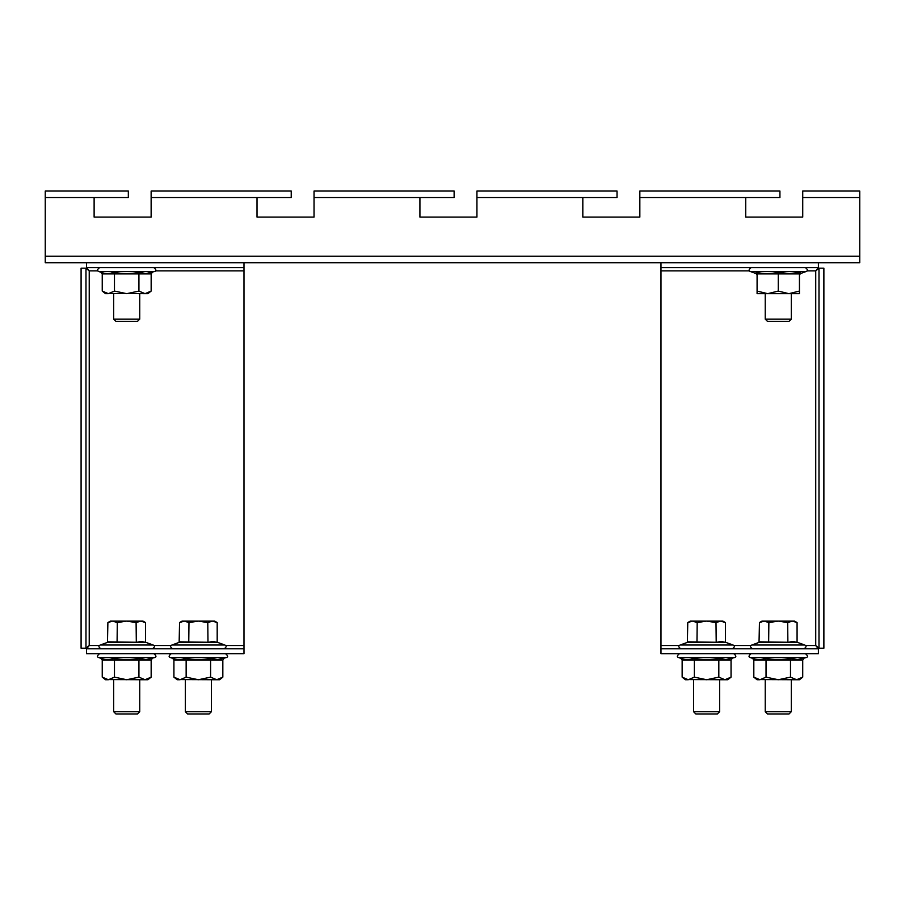 <?xml version="1.0" encoding="UTF-8"?>
<svg xmlns="http://www.w3.org/2000/svg" width="905" height="905" viewBox="0 0 905 905"><rect width="100%" height="100%" fill="white"/><g stroke="black" fill="none" stroke-linecap="round" stroke-linejoin="round"><path stroke-width="1.36" d="M454.129 197.561L314.035 197.561L314.035 191.046L454.129 191.046L454.129 197.561M617.029 197.561L476.935 197.561L476.935 191.046L617.029 191.046L617.029 197.561M779.929 197.561L639.835 197.561L639.835 191.046L779.929 191.046L779.929 197.561M291.229 197.561L151.135 197.561L151.135 191.046L291.229 191.046L291.229 197.561M94.12 217.109L151.135 217.109L94.12 217.109L94.12 197.561L45.25 197.561L45.25 191.046L128.329 191.046L128.329 197.561L45.25 197.561L45.25 262.722L859.75 262.722L859.75 197.561L802.735 197.561L859.75 197.561L859.75 191.046L802.735 191.046L802.735 217.109L745.72 217.109L802.735 217.109M419.92 217.109L476.935 217.109L419.92 217.109L419.92 197.561L314.035 197.561L314.035 217.109L257.02 217.109L314.035 217.109M582.82 217.109L639.835 217.109L582.82 217.109L582.82 197.561L476.935 197.561L476.935 217.109M745.72 217.109L745.72 197.561L639.835 197.561L639.835 217.109M257.02 217.109L257.02 197.561L151.135 197.561L151.135 217.109M86.563 653.682L243.988 653.682L243.988 267.609L86.563 267.609L89.233 270.867L85.975 268.197L81.088 268.197L81.088 648.206L85.975 648.206L89.233 645.537L86.563 648.795L86.563 653.682M85.975 268.197L85.975 648.206M243.988 262.722L243.988 267.609M86.563 267.609L86.563 262.722M86.563 648.795L243.988 648.795M818.403 267.609L660.978 267.609L660.978 653.682L818.403 653.682L818.403 648.795L815.733 645.537L818.991 648.206L823.878 648.206L823.878 268.197L818.991 268.197L815.733 270.867L818.403 267.609L818.403 262.722M818.991 648.206L818.991 268.197M660.978 648.795L818.403 648.795M660.978 262.722L660.978 267.609M113.668 319.114L139.732 319.114L137.481 321.365L115.919 321.365L113.668 319.114L113.668 293.673M139.732 319.114L139.732 293.673M151.158 291.071L145.038 293.673L147.877 293.673L151.158 291.071L151.158 273.91L102.242 273.91L100.975 272.281C105.342 273.966 109.629 273.966 113.838 272.281C122.413 273.966 130.987 273.966 139.562 272.281L145.931 273.57L154.529 271.523L98.871 271.523C96.79 270.98 97.016 269.667 99.561 267.609M113.838 272.281L114.471 273.91L114.471 291.071L126.7 293.673L138.929 291.071L138.929 273.91L139.562 272.281M102.242 273.91L102.242 291.071L108.362 293.673L114.471 291.071M106.813 293.492L145.038 293.673L138.929 291.071M108.362 293.673L105.523 293.673L102.242 291.071M142.651 273.208L140.23 272.529M113.668 272.348L110.727 273.22M151.158 273.91L152.425 272.281M151.158 677.144L145.038 679.745L147.877 679.745L151.158 677.144L151.158 659.983L102.242 659.983L100.975 658.354C105.342 660.039 109.629 660.039 113.838 658.354C122.413 660.039 130.987 660.039 139.562 658.354L145.931 659.643L154.529 657.596L98.871 657.596C96.778 657.03 97.016 655.729 99.561 653.682M113.838 658.354L114.471 659.983L114.471 677.144L126.7 679.745L138.929 677.144L138.929 659.983L139.562 658.354M102.242 659.983L102.242 677.144L108.362 679.745L114.471 677.144M106.813 679.565L145.038 679.745L138.929 677.144M108.362 679.745L105.523 679.745L102.242 677.144M142.651 659.281L140.23 658.602M113.668 658.421L110.727 659.293M151.158 659.983L152.425 658.354M107.887 641.849L145.931 642.392L141.101 641.441L136.316 642.392L107.469 642.392L107.887 622.561L112.593 621.101L110.41 621.101L107.887 622.561M139.732 711.703L113.668 711.703L115.919 713.955L137.481 713.955L139.732 711.703L139.732 679.745M126.7 621.101L112.593 621.101L117.299 622.561L126.7 621.101L136.101 622.561L140.807 621.101L126.7 621.101M140.807 621.101L142.99 621.101L145.513 622.561L140.807 621.101M117.084 642.392L117.299 622.561M136.316 642.392L136.101 622.561M145.513 641.849L145.513 622.561M179.563 641.849L217.607 642.392L212.777 641.441L207.992 642.392L179.145 642.392L179.563 622.561L184.269 621.101L182.086 621.101L179.563 622.561M211.408 711.703L185.344 711.703L187.595 713.955L209.157 713.955L211.408 711.703L211.408 679.745M198.376 621.101L184.269 621.101L188.975 622.561L198.376 621.101L207.777 622.561L212.483 621.101L198.376 621.101M212.483 621.101L214.666 621.101L217.189 622.561L212.483 621.101M188.76 642.392L188.975 622.561M207.992 642.392L207.777 622.561M217.189 641.849L217.189 622.561M222.834 677.144L216.714 679.745L219.553 679.745L222.834 677.144L222.834 659.983L173.918 659.983L172.651 658.354C177.018 660.039 181.305 660.039 185.514 658.354C194.089 660.039 202.663 660.039 211.238 658.354L217.607 659.643L226.205 657.596L170.547 657.596C168.454 657.03 168.692 655.729 171.237 653.682M185.514 658.354L186.147 659.983L186.147 677.144L198.376 679.745L210.605 677.144L210.605 659.983L211.238 658.354M173.918 659.983L173.918 677.144L180.038 679.745L186.147 677.144M178.489 679.565L216.714 679.745L210.605 677.144M180.038 679.745L177.199 679.745L173.918 677.144M214.327 659.281L211.906 658.602M185.344 658.421L182.403 659.293M222.834 659.983L224.101 658.354M731.048 677.144L724.928 679.745L727.767 679.745L731.048 677.144L731.048 659.983L682.144 659.983L680.865 658.354C685.232 660.039 689.519 660.039 693.728 658.354C702.303 660.039 710.878 660.039 719.452 658.354L725.821 659.643L734.419 657.596L678.761 657.596C676.668 657.03 676.906 655.729 679.451 653.682M693.728 658.354L694.361 659.983L694.361 677.144L706.59 679.745L718.819 677.144L718.819 659.983L719.452 658.354M682.144 659.983L682.144 677.144L688.253 679.745L694.361 677.144M686.703 679.565L724.928 679.745L718.819 677.144M688.253 679.745L685.413 679.745L682.144 677.144M722.541 659.281L720.12 658.602M693.558 658.421L690.617 659.293M731.048 659.983L732.315 658.354M687.777 641.849L725.821 642.392L720.991 641.441L716.206 642.392L687.359 642.392L687.777 622.561L692.483 621.101L690.3 621.101L687.777 622.561M719.622 711.703L693.558 711.703L695.809 713.955L717.371 713.955L719.622 711.703L719.622 679.745M706.59 621.101L692.483 621.101L697.189 622.561L706.59 621.101L716.002 622.561L720.697 621.101L706.59 621.101M720.697 621.101L722.88 621.101L725.403 622.561L720.697 621.101M696.974 642.392L697.189 622.561M716.206 642.392L716.002 622.561M725.403 641.849L725.403 622.561M759.453 641.849L797.497 642.392L792.667 641.441L787.882 642.392L759.035 642.392L759.453 622.561L764.159 621.101L761.976 621.101L759.453 622.561M791.298 711.703L765.234 711.703L767.485 713.955L789.047 713.955L791.298 711.703L791.298 679.745M778.266 621.101L764.159 621.101L768.865 622.561L778.266 621.101L787.678 622.561L792.373 621.101L778.266 621.101M792.373 621.101L794.556 621.101L797.079 622.561L792.373 621.101M768.65 642.392L768.865 622.561M787.882 642.392L787.678 622.561M797.079 641.849L797.079 622.561M802.724 677.144L796.604 679.745L799.443 679.745L802.724 677.144L802.724 659.983L753.82 659.983L752.541 658.354C756.908 660.039 761.196 660.039 765.404 658.354C773.979 660.039 782.554 660.039 791.128 658.354L797.497 659.643L806.095 657.596L750.437 657.596C748.345 657.03 748.582 655.729 751.127 653.682M759.001 659.643L755.788 659.293M765.404 658.354L766.037 659.983L766.037 677.144L778.266 679.745L790.495 677.144L790.495 659.983L791.128 658.354M753.82 659.983L753.82 677.144L759.929 679.745L766.037 677.144M758.379 679.565L796.604 679.745L790.495 677.144M759.929 679.745L757.089 679.745L753.82 677.144M794.217 659.281L791.796 658.602M765.234 658.421L762.293 659.293M802.724 659.983L803.991 658.354M791.298 319.114L765.234 319.114L767.485 321.365L789.047 321.365L791.298 319.114L791.298 293.673M757.089 273.91L755.992 272.281C756.082 273.966 756.082 273.966 755.992 272.281C756.082 273.966 756.082 273.966 755.992 272.281C763.458 273.966 770.879 273.966 778.266 272.281L778.266 273.91L799.443 273.91L799.443 291.071L788.855 293.673L778.266 291.071L778.266 273.91L757.089 273.91L757.089 291.071L767.678 293.673L778.266 291.071M778.266 272.281L789.375 273.57L800.54 272.281C800.45 273.966 800.45 273.966 800.54 272.281C800.45 273.966 800.45 273.966 800.54 272.281L799.443 273.91M799.443 291.071L799.443 293.673L757.089 293.673L757.089 291.071M859.75 256.206L45.25 256.206M243.988 645.537L225.571 645.537M171.181 645.537L153.895 645.537M99.505 645.537L89.233 645.537L89.233 270.867L97.966 270.867M155.434 270.867L243.988 270.867M660.978 270.867L749.532 270.867M807 270.867L815.733 270.867L815.733 645.537L805.461 645.537M751.071 645.537L733.785 645.537M679.395 645.537L660.978 645.537M107.469 642.392L100.297 645.005L153.103 645.005C155.14 645.819 154.913 647.086 152.436 648.795M179.145 642.392L171.973 645.005L224.779 645.005C226.816 645.819 226.589 647.086 224.112 648.795M687.359 642.392L680.187 645.005L732.993 645.005C735.03 645.819 734.803 647.086 732.326 648.795M759.035 642.392L751.863 645.005L804.669 645.005C806.706 645.819 806.479 647.086 804.002 648.795M799.443 275.041L800.473 273.57L806.095 271.523L750.437 271.523C748.356 270.98 748.582 269.667 751.127 267.609M100.975 272.281L98.871 271.523M154.529 271.523C156.61 270.98 156.384 269.667 153.839 267.609M100.975 658.354L98.871 657.596M154.529 657.596C156.622 657.03 156.384 655.729 153.839 653.682M145.931 642.392L153.103 645.005M113.668 711.703L113.668 679.745M100.297 645.005C98.26 645.819 98.487 647.086 100.964 648.795M217.607 642.392L224.779 645.005M185.344 711.703L185.344 679.745M171.973 645.005C169.936 645.819 170.163 647.086 172.64 648.795M172.651 658.354L170.547 657.596M226.205 657.596C228.298 657.03 228.06 655.729 225.515 653.682M680.865 658.354L678.761 657.596M734.419 657.596C736.512 657.03 736.274 655.729 733.74 653.682M725.821 642.392L732.993 645.005M693.558 711.703L693.558 679.745M680.187 645.005C678.15 645.819 678.377 647.086 680.854 648.795M797.497 642.392L804.669 645.005M765.234 711.703L765.234 679.745M751.863 645.005C749.826 645.819 750.053 647.086 752.53 648.795M752.541 658.354L750.437 657.596M806.095 657.596C808.188 657.03 807.95 655.729 805.416 653.682M765.234 319.114L765.234 293.673M757.089 275.041L756.06 273.57L750.437 271.523M806.095 271.523C808.188 270.98 807.95 269.667 805.416 267.609"/></g></svg>
